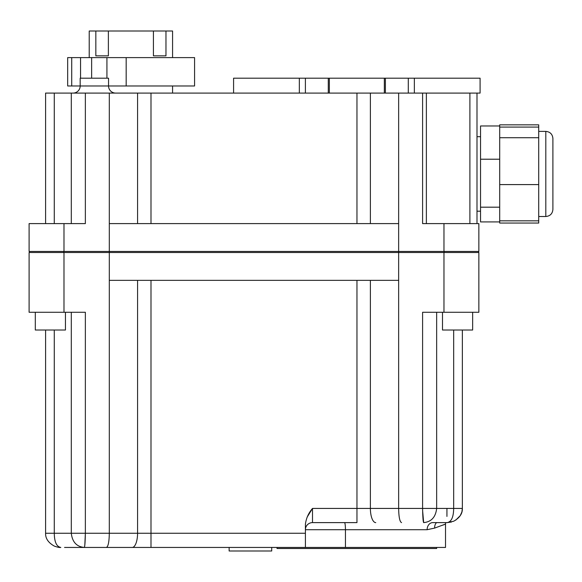 <?xml version="1.0" encoding="UTF-8"?>
<svg xmlns="http://www.w3.org/2000/svg" width="582" height="582" viewBox="0 0 582 582"><rect width="100%" height="100%" fill="white"/><g stroke="black" fill="none" stroke-linecap="round" stroke-linejoin="round"><path stroke-width="0.87" d="M552.9 138.48C552.478 134.173 550.114 131.808 545.807 131.387C550.114 131.808 552.478 134.173 552.9 138.48L552.9 209.418C552.478 213.732 550.114 216.097 545.807 216.511L545.807 131.387L538.714 131.387M115.643 93.084A7.093 7.093 0 0 1 108.55 85.983L126.17 85.983L126.17 57.611L91.636 57.611L91.636 78.184M73.085 93.084A7.093 7.093 0 0 0 80.178 85.983L108.55 85.983L108.55 78.184L80.178 78.184L80.178 85.983L71.724 85.983L71.724 57.611L67.665 57.611L67.665 85.983L71.724 85.983M384.331 93.084L384.331 78.184L329.347 78.184L329.347 93.084M137.57 223.604L137.57 93.084L370.385 93.084L370.385 223.604M89.221 57.611L89.221 31.006L95.834 31.006L95.834 55.836L108.376 55.836L95.834 55.836M165.965 55.836L153.422 55.836L165.965 55.836L165.965 31.006L172.578 31.006L172.578 57.611M153.422 55.836L153.422 31.006L108.376 31.006L108.376 55.836M472.649 312.279L472.649 330.016L442.495 330.016L442.495 312.279M65.453 312.279L65.453 330.016L35.306 330.016L35.306 312.279M436.646 547.444L436.646 548.506L277.032 548.506L277.032 547.444M442.735 525.16L444.815 524.382M422.612 510.552L423.667 522.614C431.335 521.879 435.663 517.151 436.653 508.428L453.669 508.428C453.553 517.151 451.37 521.879 447.143 522.614L432.746 522.614A7.093 5.624 90 0 0 427.123 529.707L434.696 528.078L445.514 524.069L445.514 547.444L64.544 547.444M54.279 330.016L54.279 533.258L85.358 533.258L85.358 312.279L29.1 312.279L29.1 252.515L109.307 252.515L109.307 280.357L398.648 280.357L398.648 252.515L109.307 252.515L109.307 251.453L29.1 251.453L29.1 223.604L85.358 223.604L85.358 93.084L54.279 93.084L54.279 223.604M60.528 547.444L60.812 547.444C56.578 546.709 54.402 541.98 54.279 533.258L45.592 533.258L45.592 330.016M478.499 251.453L478.499 252.515M408.288 93.084L408.288 78.184L480.092 78.184L480.092 93.084L476.993 93.084L476.993 223.604M172.578 85.983L172.578 93.084M499.698 125.974L499.698 124.846L538.714 124.846L538.714 223.059L499.698 223.059L499.698 221.924L480.543 221.924L480.543 125.974L499.698 125.974L499.698 221.924M233.586 93.084L233.586 78.184L305.39 78.184L305.39 93.084M328.284 93.084L328.284 78.184L305.39 78.184M328.284 78.184L329.347 78.184M384.331 78.184L385.393 78.184L385.393 93.084M408.288 78.184L385.393 78.184M443.971 223.604L443.971 251.453L478.855 251.453L478.855 223.604L422.597 223.604L422.597 93.084L426.373 93.084L426.373 223.604M45.592 223.604L45.592 93.084L54.279 93.084M137.57 93.084L85.358 93.084M422.597 93.084L370.385 93.084M469.9 223.604L469.9 93.084L426.373 93.084M469.9 93.084L476.993 93.084M108.376 31.006L95.834 31.006M165.965 31.006L153.422 31.006M106.928 78.184L106.928 57.611M80.556 78.184L80.556 57.611L91.636 57.611M443.971 251.453L398.648 251.453L398.648 252.515L478.855 252.515L478.855 312.279L422.597 312.279L422.597 508.428L436.653 508.428L436.653 312.279M71.302 312.279L71.302 533.258C72.292 541.98 76.62 546.709 84.281 547.444L106.397 547.444C108.187 546.651 109.161 541.915 109.307 533.258L109.307 280.357M84.826 544.868L85.358 533.258L137.57 533.258A14.186 5.369 -90 0 1 132.201 547.444L150.993 547.444L150.993 533.258L305.405 533.258L305.405 547.444M305.405 533.258L305.405 524.287C306.161 518.329 308.525 513.04 312.505 508.428L356.962 508.428L356.962 522.614L312.505 522.614A7.093 7.093 0 0 0 305.405 529.707A7.093 7.093 0 0 1 312.505 522.614L312.505 508.428L307.114 517.165M446.932 508.428L446.932 516.43L446.932 508.428M401.558 522.614C399.761 521.821 398.794 517.092 398.648 508.428L398.648 280.357M398.648 223.604L398.648 251.453L109.307 251.453L109.307 223.604L398.648 223.604L398.648 93.084M109.307 93.084L109.307 223.604M85.358 533.258C85.205 541.98 84.848 546.709 84.281 547.444M423.667 522.614C423.107 521.879 422.75 517.151 422.597 508.428L370.385 508.428L370.385 280.357M229.148 547.444L229.148 550.994L271.714 550.994L271.714 547.444M434.696 528.078A7.093 6.111 67.4 0 1 436.544 522.614M126.17 85.983L194.57 85.983L194.57 57.611L126.17 57.611M80.556 57.611L71.724 57.611M499.698 159.213L480.543 159.213M499.698 207.185L480.543 207.185M538.714 220.825L499.698 220.825M538.714 127.08L499.698 127.08M538.714 137.716L499.698 137.716M538.714 184.589L499.698 184.589M356.962 280.357L356.962 508.428L370.385 508.428A14.186 5.369 -90 0 0 375.754 522.614M462.363 330.016L462.363 508.428L453.669 508.428L453.669 330.016M443.971 252.515L443.971 312.279M63.984 251.453L63.984 223.604M356.962 223.604L356.962 93.084M150.993 93.084L150.993 223.604M71.302 223.604L71.302 93.084M414.348 78.184L414.348 93.084M299.33 93.084L299.33 78.184M63.751 251.453L63.751 252.515L63.751 251.453M444.197 251.453L444.197 252.515M150.993 280.357L150.993 533.258L137.57 533.258L137.57 280.357M63.984 312.279L63.984 252.515M427.123 529.707L345.439 529.707L345.439 547.444M344.522 522.614A7.093 0.909 90 0 1 345.439 529.707L305.405 529.707M538.714 216.511L545.807 216.511C550.114 216.097 552.478 213.732 552.9 209.418M480.543 211.193L476.993 211.193M29.456 251.453L29.456 252.515M45.592 533.258C45.389 538.408 48.284 542.679 54.271 546.069C57.451 547.218 59.633 547.677 60.812 547.444M451.494 522.025L447.158 522.614L453.684 521.239C459.671 517.849 462.566 513.579 462.363 508.428L461.897 511.92L460.238 515.667L455.771 520.119M445.514 524.069L445.667 522.614M480.543 136.705L476.993 136.705"/></g></svg>
